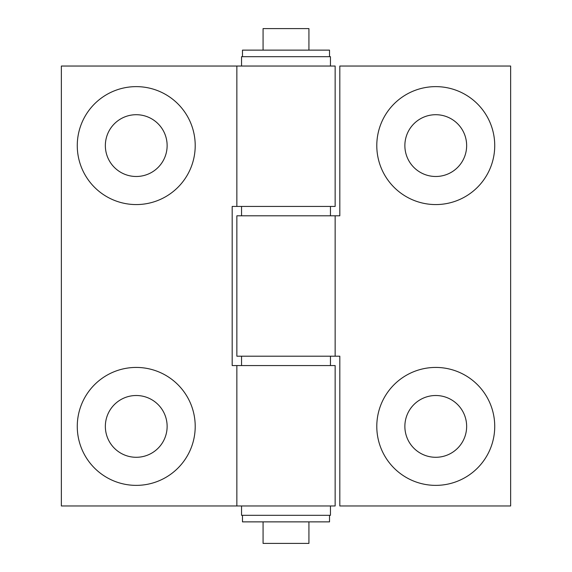 <?xml version="1.0" encoding="UTF-8"?>
<svg xmlns="http://www.w3.org/2000/svg" width="572" height="572" viewBox="0 0 572 572"><rect width="100%" height="100%" fill="white"/><g stroke="black" fill="none" stroke-linecap="round" stroke-linejoin="round"><path stroke-width="0.86" d="M335.142 365.558L236.858 365.558L236.858 505.963L335.142 505.963L335.142 365.558M236.858 66.037L236.858 206.442L335.142 206.442L335.142 66.037L61.361 66.037L61.361 505.963L236.858 505.963M236.858 206.442L232.182 206.442L232.182 365.558L236.858 365.558M195.209 426.397A58.966 58.966 0 0 0 106.757 375.332A58.966 58.966 0 0 0 106.757 477.47A58.966 58.966 0 0 0 195.209 426.397M195.209 145.603A58.966 58.966 0 0 0 106.757 94.53A58.966 58.966 0 0 0 106.757 196.668A58.966 58.966 0 0 0 195.209 145.603M167.131 145.603A30.888 30.888 0 0 0 120.799 118.847A30.888 30.888 0 0 0 120.799 172.351A30.888 30.888 0 0 0 167.131 145.603M167.131 426.397A30.888 30.888 0 0 0 120.799 399.649A30.888 30.888 0 0 0 120.799 453.153A30.888 30.888 0 0 0 167.131 426.397M335.142 356.199L339.818 356.199L339.818 505.963L510.639 505.963L510.639 66.037L339.818 66.037L339.818 215.801L236.858 215.801L236.858 356.199L335.142 356.199L335.142 215.801M376.791 145.603A58.966 58.966 0 0 0 465.243 196.668A58.966 58.966 0 0 0 465.243 94.53A58.966 58.966 0 0 0 376.791 145.603M376.791 426.397A58.966 58.966 0 0 0 465.243 477.47A58.966 58.966 0 0 0 465.243 375.332A58.966 58.966 0 0 0 376.791 426.397M404.869 426.397A30.888 30.888 0 0 0 451.201 453.153A30.888 30.888 0 0 0 451.201 399.649A30.888 30.888 0 0 0 404.869 426.397M404.869 145.603A30.888 30.888 0 0 0 451.201 172.351A30.888 30.888 0 0 0 451.201 118.847A30.888 30.888 0 0 0 404.869 145.603M263.07 50.129L263.07 28.6L308.93 28.6L308.93 50.129M308.93 521.871L308.93 543.4L263.07 543.4L263.07 521.871M241.541 66.037L241.541 56.678L330.459 56.678L330.459 66.037M330.459 206.442L330.459 215.801M330.459 356.199L330.459 365.558M241.541 505.963L241.541 515.322L330.459 515.322L330.459 505.963M329.522 56.678L329.522 50.129L242.478 50.129L242.478 56.678M329.522 515.322L329.522 521.871L242.478 521.871L242.478 515.322M241.541 206.442L241.541 215.801M241.541 356.199L241.541 365.558"/></g></svg>
